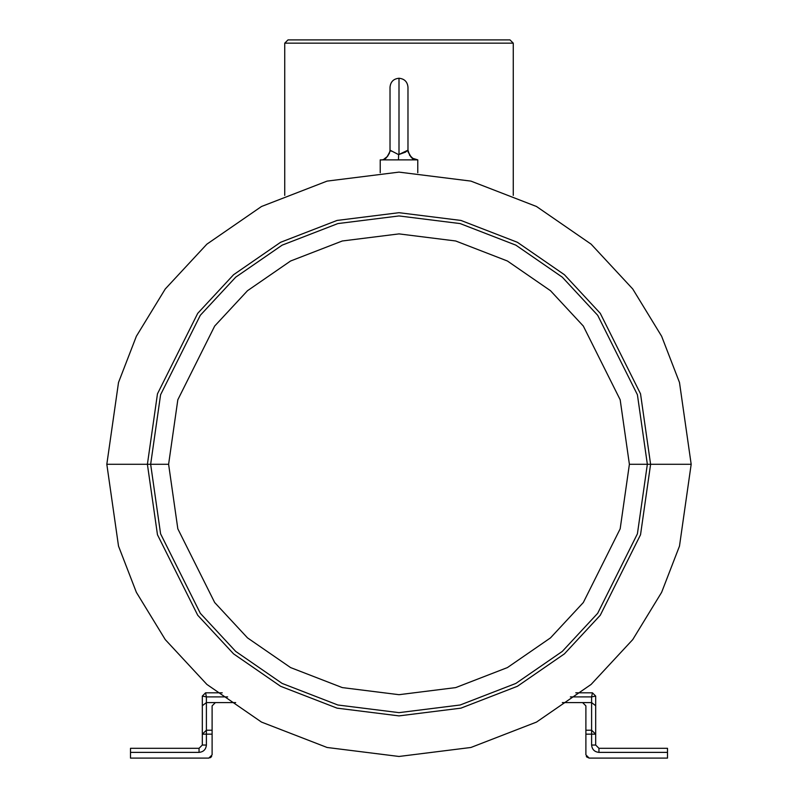 <?xml version="1.0" encoding="UTF-8"?>
<svg xmlns="http://www.w3.org/2000/svg" width="798" height="798" viewBox="0 0 798 798"><rect width="100%" height="100%" fill="white"/><g stroke="black" fill="none" stroke-linecap="round" stroke-linejoin="round"><path stroke-width="1.2" d="M405.683 152.069L398.621 154.622L398.471 159.869L417.773 159.869L380.227 159.869L380.227 172.717L380.227 159.869L398.471 159.869L398.621 154.622L407.978 150.174L406.491 151.401M399 119.88L399 78.254L399 119.88C409.663 119.88 409.663 119.88 399 119.88C409.663 119.88 409.663 119.88 399 119.88L399 154.632L399 119.88C388.337 119.88 388.337 119.88 399 119.88L399 78.254L399 119.88C388.337 119.88 388.337 119.88 399 119.88M391.249 151.171L390.352 150.303M407.858 151.041C410.95 157.246 412.875 159.839 413.643 158.802C411.359 158.403 409.474 155.53 407.978 150.174L407.978 87.231C407.449 81.785 404.456 78.793 399 78.254C393.544 78.793 390.551 81.785 390.023 87.231L390.023 150.174L398.621 154.622L390.023 150.174C389.783 153.984 385.404 160.837 380.227 159.869L380.227 159.869M417.773 172.717L417.773 159.869L417.773 172.717M650.599 464.286L640.535 393.843L600.276 313.335L564.435 274.731L517.403 242.293L460.935 220.438L399 212.697L337.065 220.438L280.597 242.293L233.565 274.731L197.724 313.335L157.465 393.843L147.401 464.286L150.652 464.286L160.588 533.832L200.318 613.303L235.699 651.407L282.133 683.427L337.863 705.003L399 712.644L460.137 705.003L515.867 683.427L562.301 651.407L597.682 613.303L637.412 533.832L647.348 464.286L650.599 464.286L640.535 534.74L600.276 615.248L564.435 653.851L517.403 686.29L460.935 708.145L399 715.886L337.065 708.145L280.597 686.29L233.565 653.851L197.724 615.248L157.465 534.74L147.401 464.286L106.822 464.286L118.513 546.101L136.368 592.325L165.256 639.597L206.882 684.425L261.505 722.09L327.08 747.477L399 756.464L470.92 747.477L536.495 722.09L591.119 684.425L632.744 639.597L661.632 592.325L679.487 546.101L691.178 464.286L650.599 464.286L691.178 464.286L679.487 546.101L661.632 592.325L632.744 639.597L591.119 684.425L536.495 722.09L470.92 747.477L399 756.464L327.08 747.477L261.505 722.09L206.882 684.425L165.256 639.597L136.368 592.325L118.513 546.101L106.822 464.286L118.513 382.481L136.368 336.257L165.256 288.986L206.882 244.158L261.505 206.492L327.08 181.106L399 172.119L470.92 181.106L536.495 206.492L591.119 244.158L632.744 288.986L661.632 336.257L679.487 382.481L691.178 464.286L679.487 382.481L661.632 336.257L632.744 288.986L591.119 244.158L536.495 206.492L470.92 181.106L399 172.119L327.08 181.106L261.505 206.492L206.882 244.158L165.256 288.986L136.368 336.257L118.513 382.481L106.822 464.286L147.401 464.286L157.465 393.843L197.724 313.335L233.565 274.731L280.597 242.293L337.065 220.438L399 212.697L460.935 220.438L517.403 242.293L564.435 274.731L600.276 313.335L640.535 393.843L650.599 464.286L629.393 464.286L620.176 528.805L583.318 602.53L550.49 637.881L507.418 667.577L455.708 687.597L399 694.689L342.292 687.597L290.582 667.577L247.51 637.881L214.682 602.53L177.824 528.805L168.607 464.286L150.652 464.286L160.588 394.751L200.318 315.28L235.699 277.175L282.133 245.156L337.863 223.58L399 215.939L460.137 223.58L515.867 245.156L562.301 277.175L597.682 315.28L637.412 394.751L647.348 464.286L637.412 533.832L597.682 613.303L562.301 651.407L515.867 683.427L460.137 705.003L399 712.644L337.863 705.003L282.133 683.427L235.699 651.407L200.318 613.303L160.588 533.832L150.652 464.286L168.607 464.286L177.824 528.805L214.682 602.53L247.51 637.881L290.582 667.577L342.292 687.597L399 694.689L455.708 687.597L507.418 667.577L550.49 637.881L583.318 602.53L620.176 528.805L629.393 464.286L620.176 399.778L583.318 326.053L550.49 290.701L507.418 261.006L455.708 240.986L399 233.894L342.292 240.986L290.582 261.006L247.51 290.701L214.682 326.053L177.824 399.778L168.607 464.286L177.824 399.778L214.682 326.053L247.51 290.701L290.582 261.006L342.292 240.986L399 233.894L455.708 240.986L507.418 261.006L550.49 290.701L583.318 326.053L620.176 399.778L629.393 464.286L647.348 464.286L637.412 394.751L597.682 315.28L562.301 277.175L515.867 245.156L460.137 223.58L399 215.939L337.863 223.58L282.133 245.156L235.699 277.175L200.318 315.28L160.588 394.751L150.652 464.286L147.401 464.286L157.465 534.74L197.724 615.248L233.565 653.851L280.597 686.29L337.065 708.145L399 715.886L460.935 708.145L517.403 686.29L564.435 653.851L600.276 615.248L640.535 534.74L650.599 464.286M202.313 745.043L202.313 696.075L205.575 692.814L222.223 692.814L205.575 692.814L202.313 696.075L202.313 745.043L199.051 748.305L202.313 745.043L206.393 745.043C205.924 749.472 203.48 751.915 199.051 752.384L130.493 752.384L130.493 758.1L208.837 758.1L212.108 754.838L212.108 734.16L212.108 754.838L208.837 758.1L130.493 758.1L130.493 748.305L199.051 748.305L130.493 748.305L130.493 752.384L199.051 752.384L199.051 748.305L199.051 752.384C203.48 751.915 205.924 749.472 206.393 745.043L202.313 745.043M212.108 705.871L212.108 734.16L206.393 734.16L206.393 745.043L206.393 734.16L212.108 734.16L212.108 705.871L215.37 702.599L212.108 705.871M235.669 702.599L215.37 702.599L235.669 702.599M595.687 696.075L595.687 745.043L598.949 748.305L667.507 748.305L667.507 752.384L598.949 752.384C594.52 751.915 592.076 749.472 591.607 745.043L591.607 734.16L585.892 734.16L585.892 705.871L582.63 702.599L562.331 702.599L591.607 702.599L591.607 696.893L570.37 696.893L591.607 696.893L591.607 702.599L582.63 702.599L585.892 705.871L585.892 730.22L591.607 730.22L591.607 702.599L591.607 730.22L585.892 730.22L585.892 754.838L585.892 734.16L591.607 734.16L591.607 745.043C592.076 749.472 594.52 751.915 598.949 752.384L667.507 752.384L667.507 758.1L667.507 748.305L598.949 748.305L598.949 752.384L598.949 748.305L595.687 745.043L591.607 745.043L595.687 745.043L595.687 734.16L591.607 734.16L591.607 730.22L591.607 734.16L595.687 734.16L591.607 730.22L595.687 734.16L595.687 705.731L591.607 702.599L595.687 705.731L595.687 696.075L591.607 696.893L595.687 696.075L592.425 692.814L595.687 696.075M585.892 754.838L589.163 758.1L667.507 758.1L589.163 758.1L585.892 754.838M575.777 692.814L592.425 692.814L591.607 696.893L592.425 692.814L575.777 692.814M513.264 43.162L513.264 195.38L513.264 43.162L284.736 43.162L284.736 195.38L284.736 43.162L288.008 39.9L509.992 39.9L288.008 39.9L284.736 43.162L513.264 43.162L509.992 39.9L513.264 43.162M586.67 756.943L589.163 758.1L586.331 756.464M208.837 758.1L211.669 756.464L210.383 757.711M227.63 696.893L206.393 696.893L206.393 702.599L215.37 702.599L206.393 702.599L206.393 730.22L212.108 730.22L206.393 730.22L206.393 734.16L202.313 734.16L206.393 734.16L206.393 730.22L202.313 734.16L206.393 730.22L206.393 702.599L202.313 705.731L206.393 702.599L206.393 696.893L202.313 696.075L206.393 696.893L205.575 692.814L206.393 696.893L227.63 696.893M417.773 159.869L412.795 158.333L409.444 155.031M408.396 152.787L408.097 151.53M390.142 151.041C387.279 157.026 385.364 159.61 384.407 158.782L387.489 156.438L389.554 152.937M389.873 151.7L390.023 150.174"/></g></svg>
